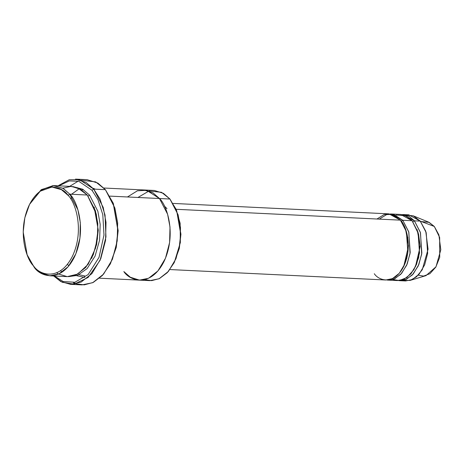 <?xml version="1.0" encoding="UTF-8"?>
<svg xmlns="http://www.w3.org/2000/svg" width="464" height="464" viewBox="0 0 464 464"><rect width="100%" height="100%" fill="white"/><g stroke="black" fill="none" stroke-linecap="round" stroke-linejoin="round"><path stroke-width="0.7" d="M91.982 190.263L97.968 199.671L102.793 214.6L103.982 235.051L99.035 257.329L88.131 274.578L74.884 282.274L63.121 281.497L54.404 276.01L63.121 281.497L74.884 282.274L88.131 274.578L99.035 257.329L103.982 235.051L102.793 214.6L97.968 199.671L91.982 190.263L93.74 189.103L91.982 190.263L78.77 181.285L69.304 180.925L58.771 185.838M53.644 275.976L62.228 282.274L74.165 284.165L88.114 277.449L100.12 260.258L105.954 236.936L105.044 215.081L100.044 199.097L93.74 189.103L103.223 207.443L106.012 222.349L105.566 240.369L100.758 258.744L91.936 273.574L81.049 282.135L70.412 284.322L60.784 281.544L53.644 275.976M110.258 264.01L116.261 247.358L118.158 230.718L113.204 203.18L117.949 230.614L115.994 247.747L110.258 264.01L102.37 275.488L93.235 282.437L84.228 284.879L76.27 283.788L73.312 282.564M70.412 284.322L82.053 284.884L92.69 282.698L103.582 274.137L112.404 259.306L117.212 240.938L117.659 222.911L114.863 208.005L105.386 189.666L113.204 203.18M174.133 262.746L179.319 248.42L180.937 234.221L176.656 210.604L180.728 234.123L179.052 248.808L174.133 262.746L167.301 272.658L159.39 278.615L151.606 280.645L144.762 279.618M123.847 271.568L130.32 277.223L139.478 280.128L149.959 280.639L159.077 278.765L168.409 271.428L175.972 258.715L180.096 242.968L180.473 227.522L178.083 214.745L169.957 199.027L176.656 210.604M27.132 254.759L34.179 267.229L27.132 254.759L23.2 232.029L24.818 217.836L29.568 204.357L40.229 191.191L51.864 187.044L61.393 189.637L68.051 195.338C75.064 201.405 84.889 229.75 72.436 256.232C59.398 282.019 39.237 274.856 33.611 265.959L34.179 267.229C40.003 276.44 60.859 283.846 74.35 257.172C87.232 229.773 77.065 200.448 69.809 194.178L68.051 195.338C62.42 186.435 42.259 179.278 29.22 205.065C16.768 231.548 26.593 259.892 33.611 265.959C39.237 274.856 59.398 282.019 72.436 256.232C84.889 229.75 75.064 201.405 68.051 195.338L69.809 194.178L77.935 209.896L80.324 222.674L79.947 238.119L75.823 253.866L68.26 266.58L58.928 273.917L49.81 275.79L40.652 272.884L34.179 267.229L27.306 255.2M56.695 272.786L58.65 274.044L67.251 276.631L77.732 274.085L88.143 264.306L95.526 248.17L98.043 229.935L96.292 214.061L87.278 195.025L69.809 194.178L87.278 195.025L80.806 189.37L71.642 186.464L54.178 185.617L63.336 188.523L69.809 194.178L62.924 188.274L53.064 185.6L41.023 189.886L29.568 204.357M49.81 275.79L67.28 276.637L76.398 274.763L85.73 267.426L93.293 254.713L97.411 238.966L97.794 223.52L95.404 210.743L87.278 195.025L77.511 187.734L70.673 186.441L62.808 188.21M91.669 258.315L96.599 244.603L98.258 230.109L94.151 207.054L98.258 230.109L96.599 244.603L91.669 258.315M87.847 196.295L89.604 195.135L82.702 189.225L72.807 186.557L82.702 189.225L89.604 195.135L97.846 211.242L100.183 224.379L99.58 240.195L95.085 256.093L87.133 268.569L77.575 275.372L68.446 276.654L77.575 275.372L87.133 268.569L95.085 256.093L99.58 240.195L100.183 224.379L97.846 211.242L89.604 195.135L87.847 196.295M399.748 280.679L405.571 280.958L412.258 279.583L419.102 274.207L424.647 264.886L427.669 253.332L426.196 232.638L420.239 221.108L414.416 220.829L420.372 232.354L421.846 253.054L418.824 264.602L413.279 273.922L406.435 279.305L399.748 280.679L398.588 280.569L405.281 279.786L412.351 274.949L418.284 265.866L421.683 254.173L420.488 232.742L414.416 220.829L409.236 216.427L401.783 214.542M410.182 280.384L425.969 275.633L435.998 266.794L440.8 249.794L438.892 234.883L434.316 226.467L420.239 221.108L425.755 231.252L428.057 249.232L422.269 269.729L416.521 276.799L410.182 280.384L402.677 280.494M415.367 267.015L420.193 246.442L417.171 229.657L420.193 246.442L415.367 267.015M395.925 215.041L405.6 215.65L412.084 220.713L418.511 233.926L419.972 244.876L418.65 257.688L413.969 269.59L406.882 277.565L399.318 280.523L392.805 279.508M412.658 221.989L414.416 220.829L412.658 221.989M403.721 266.452L408.552 245.879L405.53 229.094L408.552 245.879L403.721 266.452M376.959 219.014L384.279 214.478L391.053 214.142L400.438 220.151C405.762 224.75 413.215 246.256 403.767 266.348C393.878 285.911 378.583 280.476 374.309 273.725M390.137 213.979L391.303 213.985L402.769 220.261L408.726 231.791L410.205 252.491L407.183 264.039L401.633 273.36L394.789 278.742L388.107 280.117L397.422 280.563L404.109 279.189L410.953 273.812L416.498 264.486L419.52 252.938L418.047 232.244L412.084 220.713L402.769 220.261L401.012 221.427L402.769 220.261L393.385 214.252L386.611 214.594L379.291 219.124M81.287 180.212L95.665 181.888L105.386 189.666L93.74 189.103L105.386 189.666L97.834 183.071L87.145 179.678L75.504 179.116L86.188 182.503L93.74 189.103L79.501 179.696L69.258 179.736L58.006 185.803M79.054 274.717L84.819 275.981M84.866 277.443L76.659 275.709M99.545 278.197L139.478 280.134L148.596 278.255L157.928 270.924L165.491 258.21L169.615 242.463L169.998 227.012L167.603 214.235L159.477 198.517L169.957 199.027L109.852 196.115L159.477 198.517L153.004 192.862L143.846 189.956L153.004 192.862L159.477 198.517C166.733 204.792 176.9 234.111 164.018 261.51C150.527 288.185 129.671 280.784 123.847 271.573M169.917 269.555L385.775 280.001L392.463 278.626L399.307 273.25L404.852 263.923L407.873 252.375L406.4 231.681L400.438 220.151L176.123 209.293L400.438 220.151L388.977 213.875L173.118 203.423M388.107 280.117L386.941 280.007L393.64 279.224L400.705 274.386L406.638 265.304L410.037 253.611L408.842 232.18L402.769 220.261L412.084 220.713L400.623 214.438L391.303 213.985M170.526 200.297L175.972 209.055L180.136 223.254L180.357 242.55L174.348 262.317M127.455 196.968L137.437 190.779L146.682 190.321L159.477 198.517M149.048 190.977L161.53 192.311L169.957 199.027L163.485 193.372L154.326 190.466L103.913 188.024M113.378 203.626L118.163 230.602L116.22 247.55L110.473 263.581M95.323 189.179L92.957 188.204M78.497 189.283L71.56 194.259M421.509 221.595L429.154 222.366L434.316 226.467L439.657 237.469L439.727 257.259L435.8 267.131L429.89 273.702L423.609 276.086L418.209 275.187M420.239 221.108L434.316 226.467L428.562 222.105L413.302 215.853L420.239 221.108L408.772 214.832L402.949 214.548L414.416 220.829L420.239 221.108M407.902 237.62L407.792 237.974M406.835 257.827L406.905 258.193M405.843 215.012L413.302 215.853M29.789 203.94L41.493 189.556L54.178 185.617M137.941 197.473L149.048 190.982M61.811 272.31L60.674 270.634M69.652 186.366L78.219 181.146M164.366 206.028L166.982 208.632M83.236 189.544L81.832 190.031M72.077 197.183L70.667 198.888M67.506 264.173L68.747 266.005"/></g></svg>
